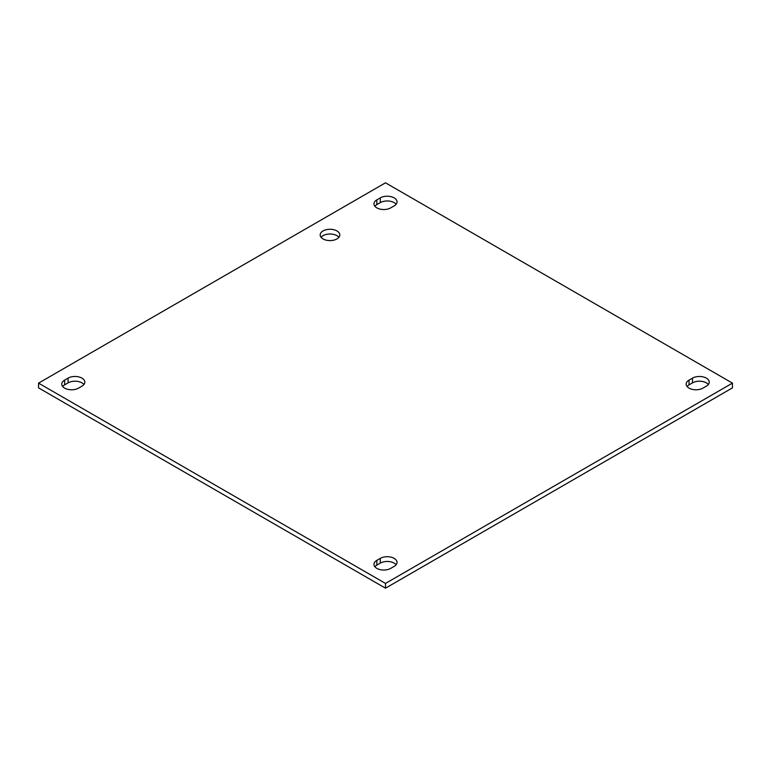 <?xml version="1.0" encoding="UTF-8"?>
<svg xmlns="http://www.w3.org/2000/svg" width="771" height="771" viewBox="0 0 771 771"><rect width="100%" height="100%" fill="white"/><g stroke="black" fill="none" stroke-linecap="round" stroke-linejoin="round"><path stroke-width="1.16" d="M338.903 237.304A9.811 5.667 0 0 0 336.927 235.666A9.811 5.667 0 0 0 321.073 237.304M323.049 238.933A9.811 5.667 180 0 1 320.177 234.933A9.811 5.667 180 0 1 329.988 229.266A9.811 5.667 180 0 1 339.799 234.933A9.811 5.667 180 0 1 333.747 240.166A9.811 5.667 180 0 1 323.049 238.933M83.933 384.507A9.811 5.667 0 0 0 68.079 382.869L64.639 384.854A9.811 5.667 0 0 0 62.663 386.493M64.639 380.113L68.079 378.127A9.811 5.667 180 0 1 78.777 376.903A9.811 5.667 180 0 1 84.839 382.137A9.811 5.667 180 0 1 81.957 386.146L78.517 388.131A9.811 5.667 180 0 1 67.829 389.355A9.811 5.667 180 0 1 61.767 384.122A9.811 5.667 180 0 1 64.639 380.113L64.639 384.854M396.13 204.257A9.811 5.667 0 0 0 380.286 202.628L376.836 204.614A9.811 5.667 0 0 0 374.87 206.243M376.836 199.872L380.286 197.877A9.811 5.667 180 0 1 390.974 196.653A9.811 5.667 180 0 1 397.036 201.886A9.811 5.667 180 0 1 394.164 205.896L390.714 207.881A9.811 5.667 180 0 1 380.026 209.105A9.811 5.667 180 0 1 373.964 203.872A9.811 5.667 180 0 1 376.836 199.872L376.836 204.614M396.13 564.758A9.811 5.667 0 0 0 380.286 563.119L376.836 565.104A9.811 5.667 0 0 0 374.87 566.743M376.836 560.363L380.286 558.377A9.811 5.667 180 0 1 390.974 557.144A9.811 5.667 180 0 1 397.036 562.377A9.811 5.667 180 0 1 394.164 566.386L390.714 568.372A9.811 5.667 180 0 1 380.026 569.605A9.811 5.667 180 0 1 373.964 564.372A9.811 5.667 180 0 1 376.836 560.363L376.836 565.104M708.337 384.507A9.811 5.667 0 0 0 692.483 382.869L689.043 384.854A9.811 5.667 0 0 0 687.067 386.493M689.043 380.113L692.483 378.127A9.811 5.667 180 0 1 703.171 376.903A9.811 5.667 180 0 1 709.233 382.137A9.811 5.667 180 0 1 706.361 386.146L702.921 388.131A9.811 5.667 180 0 1 692.223 389.355A9.811 5.667 180 0 1 686.161 384.122A9.811 5.667 180 0 1 689.043 380.113L689.043 384.854M385.5 182.814L732.45 383.129L385.5 583.435L38.55 383.129L385.5 182.814M38.55 383.129L38.55 387.871L385.5 588.186L732.45 387.871L732.45 383.129M385.5 588.186L385.5 583.435M68.079 378.127L68.079 382.869M380.286 197.877L380.286 202.628M380.286 558.377L380.286 563.119M692.483 378.127L692.483 382.869"/></g></svg>
